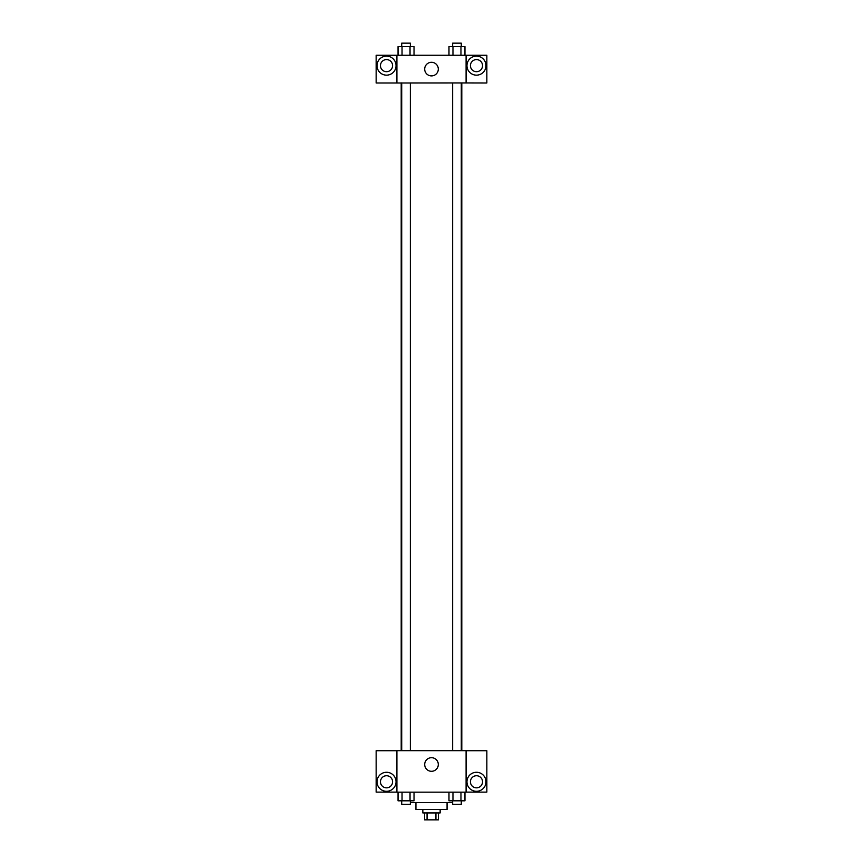 <?xml version="1.0" encoding="UTF-8"?>
<svg xmlns="http://www.w3.org/2000/svg" width="863" height="863" viewBox="0 0 863 863"><rect width="100%" height="100%" fill="white"/><g stroke="black" fill="none" stroke-linecap="round" stroke-linejoin="round"><path stroke-width="1.29" d="M435.934 812.935L435.934 819.85L424.585 819.85L424.585 812.935M435.934 819.85L438.415 819.85L438.415 812.935M440.152 809.472L440.152 812.935L422.848 812.935L422.848 809.472M427.066 812.935L427.066 819.85M447.066 802.547L447.066 809.472L415.934 809.472L415.934 802.547M452.644 802.547L410.357 802.547M466.096 792.169L396.904 792.169L396.904 750.659L466.096 750.659L466.096 792.169M386.527 791.306A9.515 9.515 0 0 1 378.285 777.034A9.515 9.515 0 0 1 394.769 777.034A9.515 9.515 0 0 1 386.527 791.306M396.904 792.115L376.149 792.115L376.149 750.713L396.904 750.713M380.464 781.792A6.052 6.052 0 0 1 386.527 775.74A6.052 6.052 0 0 1 392.579 781.792A6.052 6.052 0 0 1 386.527 787.843A6.052 6.052 0 0 1 380.464 781.792M431.5 771.295A6.807 6.807 0 0 1 425.61 761.09A6.807 6.807 0 0 1 437.39 761.09A6.807 6.807 0 0 1 431.5 771.295M476.473 791.306A9.515 9.515 0 0 1 468.231 777.034A9.515 9.515 0 0 1 484.715 777.034A9.515 9.515 0 0 1 476.473 791.306M466.096 792.115L486.851 792.115L486.851 750.713L466.096 750.713M470.421 781.792A6.052 6.052 0 0 1 476.473 775.74A6.052 6.052 0 0 1 482.536 781.792A6.052 6.052 0 0 1 476.473 787.843A6.052 6.052 0 0 1 470.421 781.792M461.802 82.934L461.802 750.659M452.644 750.659L452.644 82.934M410.357 82.934L410.357 750.659M466.096 82.934L486.851 82.988L486.851 55.254L466.096 55.254L466.096 82.934L396.904 82.988L376.149 82.988L376.149 55.254L396.904 55.254L396.904 82.934M392.579 65.642A6.052 6.052 0 0 1 386.527 71.694A6.052 6.052 0 0 1 380.464 65.642A6.052 6.052 0 0 1 386.527 59.579A6.052 6.052 0 0 1 392.579 65.642M386.527 75.157A9.515 9.515 0 0 1 378.285 60.885A9.515 9.515 0 0 1 394.769 60.885A9.515 9.515 0 0 1 386.527 75.157M482.536 65.642A6.052 6.052 0 0 1 473.453 70.885A6.052 6.052 0 0 1 473.453 60.399A6.052 6.052 0 0 1 482.536 65.642M476.473 75.157A9.515 9.515 0 0 1 468.231 60.885A9.515 9.515 0 0 1 484.715 60.885A9.515 9.515 0 0 1 476.473 75.157M466.096 55.254L396.904 55.254M424.693 69.094A6.807 6.807 0 0 1 434.898 63.204A6.807 6.807 0 0 1 434.898 74.995A6.807 6.807 0 0 1 424.693 69.094M464.952 55.254L464.952 46.613L448.976 46.613L448.976 55.254M460.961 46.613L460.961 55.254M452.967 46.613L452.967 55.254M452.644 46.613L452.644 43.15L461.284 43.15L461.284 46.613M414.024 55.254L414.024 46.613L398.048 46.613L398.048 55.254M410.033 46.613L410.033 55.254M402.039 46.613L402.039 55.254M401.716 46.613L401.716 43.15L410.357 43.15L410.357 46.613M464.952 792.169L464.952 800.821L448.976 800.821L448.976 792.169M460.961 792.169L460.961 800.821M452.967 792.169L452.967 800.821M461.284 800.821L461.284 804.284L452.644 804.284L452.644 800.821M414.024 792.169L414.024 800.821L398.048 800.821L398.048 792.169M410.033 792.169L410.033 800.821M402.039 792.169L402.039 800.821M410.357 800.821L410.357 804.284L401.716 804.284L401.716 800.821M401.198 82.934L401.198 750.659M461.284 750.659L461.284 82.934M401.716 82.934L401.716 750.659"/></g></svg>
